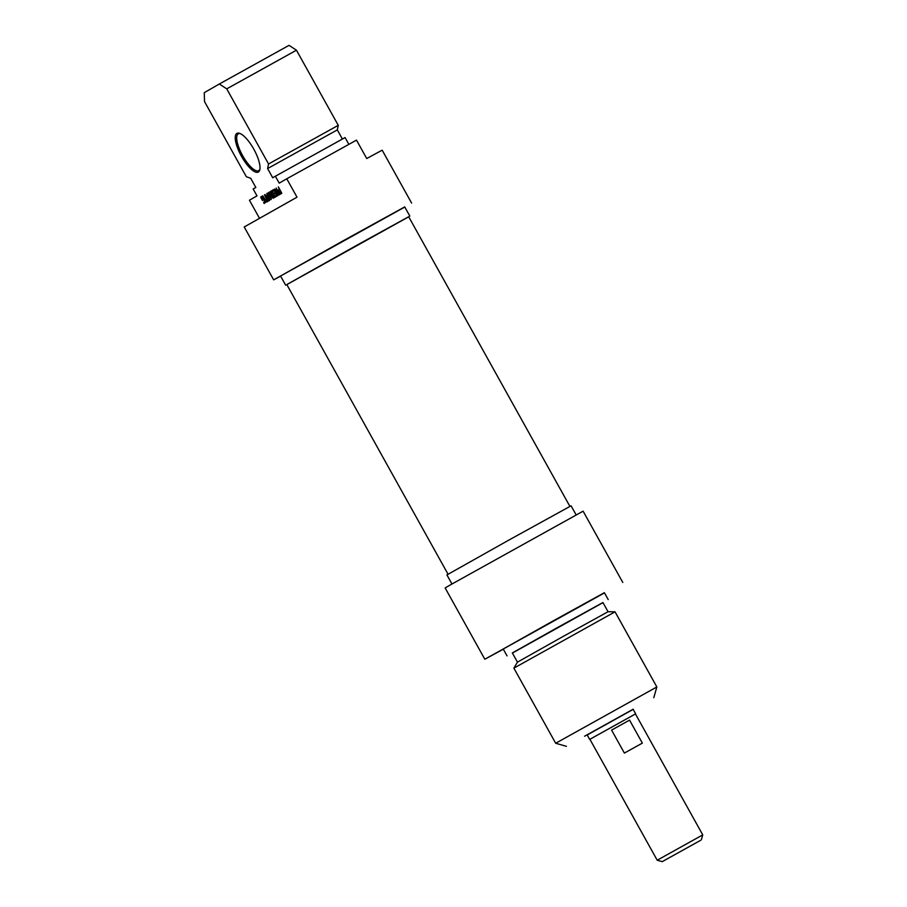 <?xml version="1.0" encoding="UTF-8"?>
<svg xmlns="http://www.w3.org/2000/svg" width="907" height="907" viewBox="0 0 907 907"><rect width="100%" height="100%" fill="white"/><g stroke="black" fill="none" stroke-linecap="round" stroke-linejoin="round"><path stroke-width="1.36" d="M569.902 506.401L408.683 216.739L357.551 244.845L286.816 284.571L448.035 574.222M589.913 739.296L635.433 713.956M700.295 840.506L662.223 861.65L700.295 840.506M702.744 834.882L657.212 860.221L589.901 739.284L635.433 713.934L702.744 834.882L701.315 839.893M611.579 730.09L629.549 720.124L642.349 743.116L624.379 753.082L611.579 730.09L629.549 720.124M633.165 709.319L587.169 734.919M587.203 734.976L633.188 709.376M656.849 686.962L555.685 743.264L513.872 668.142L615.037 611.828L656.849 686.962L653.788 697.698M451.969 583.983L446.924 574.925L508.85 540.084L571.081 505.811L576.126 514.87M622.78 582.453L583.099 511.174L450.325 584.913L445.144 587.951L484.814 659.23L604.493 592.895M513.872 668.142L517.455 662.144L562.635 636.737L608.053 611.726L615.037 611.828M517.455 662.144L512.342 652.949L557.522 627.531L602.928 602.531L608.053 611.726M512.398 653.051L602.985 602.633M507.047 655.897L503.215 648.993L553.667 620.615L604.379 592.69L608.223 599.584M503.328 649.208L484.814 659.23M633.12 709.24L584.584 736.212L633.131 709.263M342.392 139.032L337.313 129.894L338.266 125.325L296.453 50.202L289.038 45.35L219.324 84.011L226.739 88.863L268.551 163.986L267.599 168.566L272.712 177.761L275.365 176.23L279.209 183.135L286.771 178.792L297.008 197.193L244.221 226.965L273.653 279.844L404.794 207.034M348.844 144.338L345.079 137.569L275.365 176.23M411.608 203.066L382.176 150.177L366.723 158.521L356.485 140.131L286.771 178.792M264.629 201.048L265.49 202.227L264.186 203.497L263.654 202.533L264.629 201.048L263.858 199.449L262.429 197.477L261.59 197.771L263.234 200.073L262.463 200.515L261.023 197.919L262.327 197.193L262.146 196.207M262.123 197.465L262.86 197.057M264.572 202.012L263.654 202.533M265.434 202.658L264.957 201.808M261.023 197.919L260.831 196.932L262.474 196.66L265.071 200.81M260.831 196.932L261.806 196.388M260.74 197.238L262.055 196.513M266.341 200.991L268.347 199.869L266.341 200.991L266.873 201.955L268.869 200.81L268.336 199.846L267.531 200.311L268.336 199.857M268.166 201.218L267.644 200.266M267.146 200.538L264.481 194.835L267.531 200.311M270.422 198.905L271.125 198.52L271.227 199.551L270.422 198.905L267.27 193.236L270.921 198.009M270.581 198.202L268.506 192.431L272.304 197.102L269.832 191.762L273.256 198.248L269.186 193.645L271.125 198.52M280.932 192.499L279.775 190.345L278.914 190.867L279.9 192.908L280.909 192.624M280.24 193.01L281.408 192.363M278.449 191.354L278.268 189.937L279.231 189.382L278.347 186.876L281.726 193.1L280.036 193.894L278.903 191.105M280.036 193.894L281.34 193.168L280.762 192.443M280.433 194.109L281.714 193.406M279.231 189.382L278.268 189.937M278.132 190.425L279.571 189.212M279.753 190.629L279.435 189.699M275.297 195.855L276.952 194.926L277.259 195.663L275.83 196.819L275.297 195.855L276.408 194.88L275.603 193.429L274.379 194.132L273.846 193.168L275.059 192.465L274.617 190.742M273.846 193.168L275.467 192.261M275.683 193.384L275.15 192.443M277.134 196.071L276.601 195.13M274.22 190.958L272.78 191.354L272.236 190.379L273.925 189.676L276.964 194.96M272.236 190.379L273.699 189.574M274.073 190.606L273.551 189.654M275.206 189.971L274.436 190.413M273.88 190.719L274.481 190.493M275.501 190.538L278.2 195.459L274.708 190.073L274.742 188.985L278.528 193.259L276.216 188.1L279.526 194.79L275.955 190.289M278.914 194.472L279.526 194.132M274.708 190.073L275.422 189.665M269.062 199.302L267.848 196.195L267.055 196.649L269.458 199.087M267.18 193.293L269.685 200.436L264.946 194.563L266.477 195.833L267.463 195.266L266.771 193.52M267.463 195.266L266.477 195.833M268.948 199.903L269.628 199.529M267.962 196.127L267.372 195.334M266.726 202.046L262.758 195.821L266.726 202.046M272.213 192.125L271.397 192.59L274.163 197.783L270.705 192.069L271.046 190.98L272.134 191.252L275.172 197.193L272.667 191.876M270.751 191.275L271.465 190.878M270.66 191.592L271.771 190.98M270.705 192.069L271.975 190.867M272.315 192.239L272.021 191.354M271.578 191.944L272.372 191.502M271.828 191.899L272.429 191.558M259.459 218.224L249.436 200.22L256.998 195.878L253.155 188.985L255.808 187.466L250.695 178.26L246.341 176.729L204.529 101.607L204.256 92.661L219.324 84.011M236.874 133.408A22.108 7.12 -119 0 0 243.371 159.507A22.108 7.12 -119 0 0 259.821 169.722A22.108 7.12 -119 0 0 253.858 149.27A22.108 7.12 -119 0 0 239.663 133.363A22.108 7.12 -119 0 0 236.874 133.408M259.946 169.031A21.054 6.78 61 0 1 258.733 170.629A21.054 6.78 61 0 1 242.588 155.573A21.054 6.78 61 0 1 238.258 133.839A21.054 6.78 61 0 1 238.292 133.828A21.054 6.78 61 0 1 240.321 133.635M280.626 276.147L273.653 279.844M226.739 88.863L296.453 50.202M338.266 125.325L268.551 163.986M408.717 216.796L286.85 284.617M285.671 285.206L280.546 276.011L342.472 241.171L404.715 206.898L409.828 216.093M337.313 129.894L267.599 168.566M272.304 197.851L273.007 197.465M268.642 193.372L269.243 193.044M635.66 713.809L633.075 709.183M589.675 739.409L587.09 734.772M662.223 861.65L657.224 860.221M566.422 746.325L555.685 743.264"/></g></svg>
